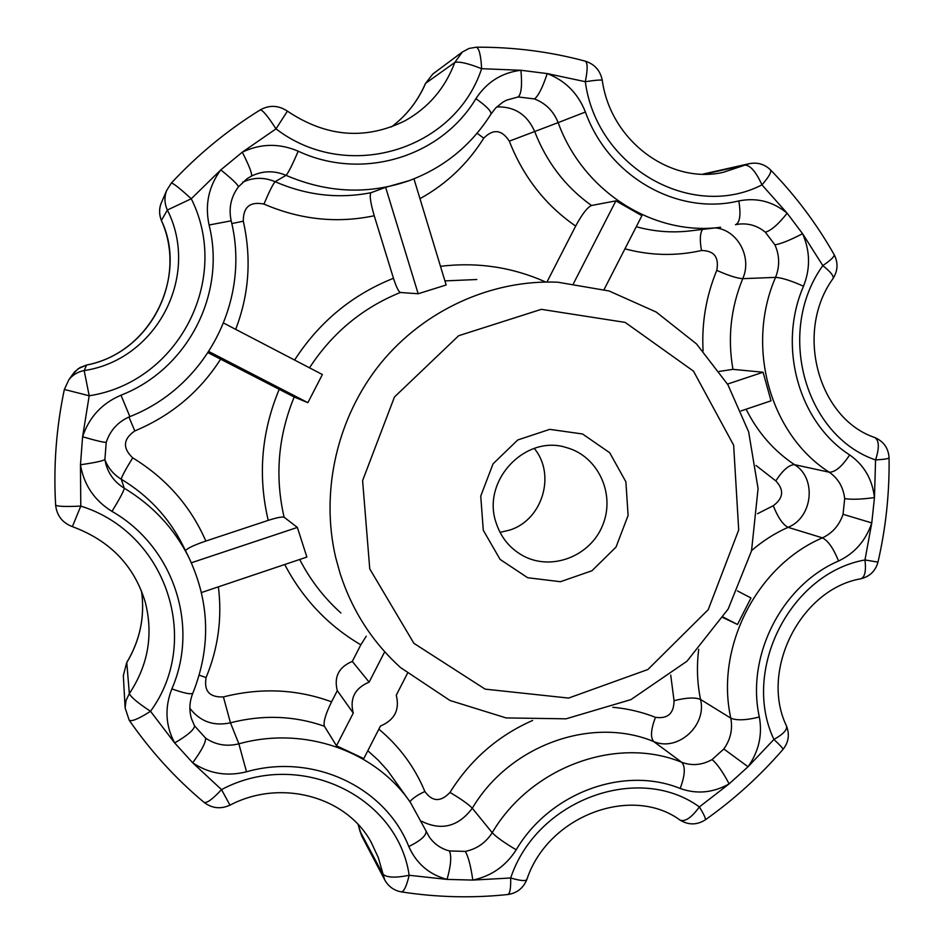 <?xml version="1.0" encoding="UTF-8"?>
<svg xmlns="http://www.w3.org/2000/svg" width="944" height="944" viewBox="0 0 944 944"><rect width="100%" height="100%" fill="white"/><g stroke="black" fill="none" stroke-linecap="round" stroke-linejoin="round"><path stroke-width="1.42" d="M483.293 530.28L480.744 496.107L493.063 463.811L517.749 439.975L549.738 429.355L582.554 433.98L609.694 452.742L625.884 481.806L628.102 515.448L615.995 547.142L591.912 570.766L560.429 581.716L527.672 577.728L500.096 559.414L483.293 530.28M418.168 293.761L385.636 187.337L371.039 192.694C369.328 194.842 370.39 202.523 374.225 215.751L393.459 278.279C396.209 286.799 398.51 291.531 400.339 292.487L418.168 293.761L446.146 284.994L413.956 178.841M534.257 448.424C556.181 474.655 542.422 520.12 509.595 530.115L500.037 532.369M496.072 522.634C481.346 480.649 525.572 434.004 566.695 447.657C598.236 456.271 615.63 494.302 602.661 525.253C590.307 556.441 551.272 571.474 522.705 555.591C509.654 548.228 500.78 537.242 496.072 522.634M185.496 550.694C187.124 548.37 193.909 545.148 205.839 541.054L268.226 520.368C276.804 517.642 282.091 516.592 284.097 517.206L297.348 527.436L306.883 557.054L201.461 592.537M223.622 323.06L322.388 374.544L307.886 402.675L294.186 397.023L208.093 352.726M425.591 83.367L432.694 74.116L425.614 83.332L454.772 62.481C458.985 61.242 467.941 63.307 481.629 68.688L520.923 70.269L547.225 73.585L585.304 81.691C596.714 167.713 691.74 221.026 761.961 184.871C756.109 171.985 750.492 165.401 745.135 165.106L704.342 174.144M425.614 83.332C417.909 101.032 406.534 115.569 391.465 126.921C406.51 115.557 417.873 101.02 425.532 83.32L425.614 83.332M161.707 201.957L161.188 203.161C158.993 208.954 159.076 214.772 161.459 220.636C187.868 279.412 150.061 352.973 86.6 365.057L84.181 370.567C77.904 371.747 72.806 374.792 68.877 379.7L64.345 389.447L89.196 395.772L84.181 370.567C156.928 359.77 200.458 275.495 167.371 210.04L161.389 220.471M205.839 541.054C190.617 506.126 166.238 478.384 132.703 457.84C125.422 469.675 121.623 476.803 121.28 479.222L124.266 488.201C114.944 482.478 108.808 474.407 105.834 463.988L104.902 459.445C103.663 460.802 95.509 462.584 80.464 464.767L82.6 436.777L89.196 395.772C178.392 382.226 231.587 279.117 191.266 198.759L167.371 210.04C164.445 203.585 164.185 197.095 166.616 190.57L161.188 203.161C159.005 208.4 159.076 214.205 161.4 220.566C187.537 274.362 152.975 352.218 86.553 365.057L78.092 368.774L71.838 375.405M126.708 662.582L123.334 675.538L126.708 662.582C140.125 640.15 145.057 616.267 141.494 590.944C145.093 616.161 140.196 640.044 126.779 662.605L129.34 693.616L126.036 700.483L125.115 707.941L129.21 720.225C131.617 721.794 138.721 718.821 150.521 711.292C138.119 703.162 131.051 697.274 129.34 693.616C148.184 665.154 153.494 634.675 145.282 602.189C134.19 565.657 109.882 540.475 72.369 526.634L80.783 506.09L80.464 464.767C83.91 484.98 94.424 500.509 111.982 511.377C173.684 546.682 199.514 625.553 171.867 688.884C184.269 693.309 191.266 694.713 192.883 693.085C189.414 701.675 188.942 710.23 191.502 718.75L194.558 725.877C194.252 729.677 187.632 735.352 174.675 742.94L150.521 711.292C202.099 640.976 166.769 532.805 80.783 506.09C65.573 506.822 57.195 506.48 55.637 505.075C53.371 466.301 56.274 427.75 64.345 389.447L68.877 379.7L74.588 371.83L80.039 367.546L86.494 365.08M358.165 824.596L359.947 831.109L382.698 873.896C386.344 877.649 395.158 878.109 409.165 875.277C397.695 795.556 298.87 748.309 221.521 789.609L192.694 762.799L174.675 742.94C165.46 725.641 164.527 707.622 171.867 688.884M359.888 830.873L361.776 836.113L384.704 879.82L378.284 857.553L371.181 842.249C346.625 796.866 281.277 778.245 229.97 805.149L221.521 789.609C212.577 799.261 206.724 803.486 203.987 802.317C175.572 778.552 150.651 751.188 129.21 720.225M874.71 437.497C818.755 418.853 794.093 332.477 832.986 278.61C834.189 276.332 830.803 272.002 822.826 265.618C831.086 259.989 834.838 256.272 834.071 254.491C816.536 223.622 795.32 195.384 770.422 169.79C771.826 171.714 769.006 176.74 761.961 184.871L787.154 213.214L802.577 233.699L822.826 265.618C775.39 331.474 804.854 435.904 875.572 459.952C879.489 447.786 879.206 440.293 874.71 437.497C883.631 441.391 888.422 448.14 889.071 457.746C889.012 458.642 884.516 459.386 875.572 459.952L874.463 497.582L871.772 522.929L864.975 559.957L877.979 562.117C885.861 527.838 889.555 493.098 889.071 457.911M209.084 225.002C226.43 294.127 187.608 369.34 120.985 395.194L129.871 416.611C206.417 386.698 250.962 300.357 231.174 220.825L209.084 225.002C204.754 204.695 208.659 186.334 220.802 169.896L242.301 152.173L275.99 128.856C267.919 116.324 262.692 110 260.273 109.882C227.539 130.154 197.886 154.545 171.336 183.053L166.616 190.57L171.336 183.053C173.283 183.183 179.926 188.411 191.266 198.759L220.802 169.896C232.377 179.266 238.242 184.941 238.372 186.924L247.021 178.723L238.407 186.853M449.379 850.933C440.978 848.703 434.275 844.054 429.308 837.009L426.027 830.956C426.653 835.334 420.906 840.538 408.799 846.544C416.363 863.548 429.119 874.498 447.055 879.407C450.937 865.613 451.716 856.114 449.379 850.933L465.298 851.405C468.318 856.609 470.82 866.167 472.802 880.079L447.055 879.407L409.165 875.277C406.522 886.298 403.89 891.832 401.247 891.868C393.872 890.475 388.362 886.463 384.704 879.82M680.176 788.476C696.766 794.411 713.086 792.877 729.134 783.874C722.844 771.956 717.169 763.849 712.106 759.566L723.836 748.981L748.037 766.752L729.134 783.874L699.362 806.931C691.527 817.681 685.073 822.059 679.987 820.065C632.315 784.877 548.24 815.073 526.882 879.383C525.902 881.318 520.498 880.846 510.68 877.991L472.802 880.079C491.387 876.138 505.854 866.037 516.191 849.789C549.904 792.512 624.09 765.549 680.176 788.476C685.025 775.449 685.568 766.729 681.792 762.327L653.637 741.512C650.286 737.465 650.888 729.405 655.455 717.322C667.715 719.08 673.922 713.534 674.051 700.672L670.724 675.102M751.613 550.541C762.776 540.924 774.93 533.183 788.051 527.33C812.819 517.56 816.938 478.124 794.506 464.66L829.269 472.224C835.239 472.236 842.048 466.466 849.671 454.937C864.055 465.05 872.327 479.257 874.463 497.582C861.247 499.388 851.323 499.718 844.691 498.585L843.039 514.291L871.772 522.929C865.813 540.593 854.745 553.29 838.543 561.007C833.469 548.405 828.1 540.688 822.425 537.856C756.687 565.798 715.009 647.596 730.821 718.172C732.851 729.24 730.526 739.518 723.836 748.981M735.447 224.707L735.695 224.672C739.99 222.454 741.028 214.536 738.822 200.93C756.758 197.379 772.876 201.473 787.154 213.214C778.363 224.283 771.095 230.607 765.336 232.212L774.93 244.85C781.089 243.8 790.305 240.083 802.577 233.699C810.188 251.021 810.495 268.521 803.521 286.209C791.06 280.675 781.738 277.725 775.555 277.371C745.229 346.932 770.292 434.83 829.269 472.224C838.189 478.455 843.334 487.234 844.691 498.585M475.906 98.683C440.919 157.07 362.331 181.201 298.21 151.193C292.31 164.976 288.239 173.035 286.02 175.336C327.32 193.036 368.361 194.818 409.141 180.658C443.774 167.737 471.044 145.565 490.951 114.141C491.612 111.427 486.597 106.271 475.906 98.683C486.738 82.104 501.748 72.629 520.923 70.269C522.268 85.113 521.371 93.999 518.209 96.949L534.446 98.943C538.304 96.076 542.564 87.627 547.225 73.585C565.362 80.641 578.094 93.456 585.41 112.017L558.14 122.626C583.239 191.986 654.015 236.236 720.65 227.256L690.088 230.902C672.022 233.015 654.086 231.622 636.268 226.737M194.558 725.877L205.639 738.161C205.816 742.491 201.497 750.692 192.694 762.799C209.049 773.679 226.985 776.676 246.502 771.791C313.243 752.687 385.294 787.036 408.799 846.544M247.021 178.723L251.541 176.044C252.272 173.767 249.192 165.802 242.301 152.173C260.674 143.441 279.306 143.11 298.21 151.193M106.224 442.193L106.235 442.252C104.749 442.712 96.866 440.895 82.6 436.777C89.066 417.26 101.869 403.395 120.985 395.194M385.636 187.337L409.141 180.658M604.089 289.525L641.92 215.692L615.889 200.871L573.515 283.495M307.886 402.675L208.86 351.546M722.986 617.612L737.488 624.48L750.976 597.977L737.476 590.932M741.075 410.911L771.036 400.822L763.071 372.231L727.517 384.078M719.328 371.393L732.957 369.352L763.071 372.231M191.372 562.766L297.348 527.436M547.048 281.855L575.663 226.064C582.035 214.241 587.31 207.385 591.51 205.485L615.889 200.871M366.284 636.209L360.82 644.811L352.301 661.414C338.802 667.066 333.798 676.813 337.303 690.642L331.568 701.829C325.621 713.994 323.226 722.125 324.37 726.231L336.489 745.784L363.77 758.61L380.467 726.03C394.639 720.012 399.902 709.735 396.268 695.197L407.407 673.45M723.281 617.152L737.488 624.48M384.243 652.646L369.128 682.134C354.861 688.152 349.563 698.466 353.257 713.086L336.489 745.784M353.257 713.086L337.303 690.642M369.128 682.134L352.301 661.414M369.753 568.878L362.602 480.602L394.462 396.987L458.654 335.722L541.325 309.337L625.164 322.4L693.498 371.157L733.641 445.179L738.704 529.962L708.236 609.647L647.891 669.508L568.595 698.076L485.145 689.132L413.897 643.324L369.753 568.878M374.225 215.751C336.961 223.575 300.192 219.681 263.931 204.069C269.37 191.313 273.099 183.868 275.129 181.708L286.02 175.336C274.326 170.392 262.833 170.628 251.541 176.044M371.039 192.694C338.542 199.042 306.564 195.384 275.129 181.708C264.167 177.071 253.346 177.236 242.691 182.204M335.675 557.479L340.253 573.987C352.372 611.028 372.514 642.25 400.657 667.656L449.958 700.472L506.078 717.924L566.034 718.821L630.946 699.61L686.984 661.213L728.154 609.033L751.53 550.871L758.079 488.614L748.651 431.88L727.907 384.727L696.554 343.958L656.198 312.039L609.045 290.964L557.774 282.209C491.883 279.4 424.363 309.797 380.656 363.346C337.197 417.071 320.158 491.092 335.675 557.479M340.89 612.975C323.993 597.788 310.257 579.958 299.685 559.473M444.907 280.899L476.803 279.518M309.502 367.83C332.229 332.984 362.508 307.862 400.339 292.487M284.097 517.206C274.728 476.354 278.091 436.293 294.186 397.023M235.681 329.338C249.11 294.375 251.647 258.337 243.292 221.191C243.174 207.007 250.054 201.308 263.931 204.069M294.599 360.053C319.214 322.01 352.159 294.752 393.459 278.279M378.863 729.157C399.371 746.303 414.711 767.083 424.871 791.509C432.352 801.893 440.718 802.211 449.981 792.429C461.061 799.002 468.495 804.264 472.307 808.241C509.559 745.123 591.676 715.847 653.637 741.512C677.639 752.108 707.103 725.547 700.542 699.445L730.821 718.172C736.686 720.661 746.185 720.284 759.342 717.015C745.819 655.986 781.774 585.339 838.543 561.007M421.602 821.268C441.45 831.015 458.359 826.673 472.307 808.241L492.202 832.702C531.236 766.469 617.152 735.624 681.792 762.327C692.046 766.032 702.159 765.112 712.106 759.566M602.272 80.358C600.29 70.505 594.59 64.086 585.162 61.124C587.746 62.552 587.793 69.408 585.304 81.691C596.136 80.087 601.788 79.65 602.272 80.358C610.697 141.329 670.582 184.635 723.328 172.304L749.229 163.69L702.879 174.133M585.162 61.124C549.786 51.625 513.489 46.988 476.283 47.2C479.115 48.109 480.897 55.271 481.629 68.688C454.878 150.32 347.121 183.514 275.99 128.856L287.401 111.144C326.187 137.092 365.352 140.326 404.905 120.844C428.505 107.675 445.12 88.229 454.772 62.481L462.407 51.967L432.694 74.116M55.649 504.981L55.637 505.075C56.77 515.566 62.351 522.752 72.369 526.634M401.247 891.868C436.777 897.378 472.271 898.263 507.73 894.534C509.925 894.003 510.905 888.493 510.68 877.991C536.735 799.615 638.628 762.669 699.362 806.931C704.189 814.802 706.124 819.144 705.144 819.958C696.849 825.15 688.471 825.186 679.987 820.065M705.321 819.829C734.078 799.485 759.955 776.015 782.977 749.418C783.414 748.816 780.393 745.489 773.927 739.435L748.037 766.752C758.799 751.471 762.575 734.892 759.342 717.015M786.411 725.83C787.567 729.594 783.402 734.125 773.927 739.435C741.016 670.169 790.423 573.126 864.975 559.957C866.25 571.085 864.857 577.362 860.786 578.79C800.972 589.056 759.66 670.098 786.411 725.83M849.671 454.937C798.73 422.369 777.313 346.33 803.521 286.209M465.298 851.405C476.814 849.01 485.782 842.768 492.202 832.702C496.379 837.092 504.367 842.78 516.191 849.789M774.93 244.85C779.673 255.564 779.874 266.409 775.555 277.371L742.727 278.669C737.111 278.327 728.461 275.554 716.767 270.362C706.124 296.192 701.557 323.037 703.079 350.897M735.942 224.601L738.916 224.117C748.769 223.103 757.572 225.805 765.336 232.212M715.363 227.893C737.665 229.876 752.38 257.417 742.727 278.669C730.739 308.074 727.482 338.306 732.957 369.352M738.822 200.93C677.733 215.822 608.538 176.917 585.41 112.017M218.383 586.838C222.277 618.013 218.182 648.257 206.099 677.544C203.751 691.043 209.521 697.51 223.409 696.92L230.454 722.809L238.867 743.825L246.502 771.791M205.639 738.161C215.704 744.922 226.784 746.81 238.867 743.825C304.334 725.629 375.275 750.846 410.475 802.542L387.488 770.387L378.155 760.097L367.806 750.74M534.446 98.943C545.679 103.25 553.573 111.144 558.14 122.626L509.323 141.152C523.295 176.87 545.408 205.178 575.663 226.064M490.951 114.141L495.647 108.029L502.656 102.282L506.598 100.135L518.209 96.949M496.768 106.896C514.515 106.401 527.118 114.543 534.587 131.322C546.588 162.274 565.562 186.995 591.51 205.485M324.37 726.231C294.127 715.658 262.833 714.514 230.454 722.809C213.58 726.408 200.057 721.558 189.862 708.248M192.883 693.085C211.161 647.053 209.78 601.765 188.741 557.231C174.203 528.416 152.716 505.406 124.266 488.201C123.947 490.809 119.853 498.526 111.982 511.377M188.741 557.231L182.652 544.995C168.811 517.548 148.35 495.624 121.28 479.222C113.669 474.596 108.241 468.177 104.985 459.976M268.226 520.368C257.736 475.859 261.37 432.234 279.141 389.459M702.56 229.416C699.988 233.144 699.634 240.177 701.498 250.514C676.081 256.237 650.558 255.671 624.94 248.838M220.577 359.239C199.75 391.819 171.159 415.726 134.803 430.936L128.927 417M132.703 457.84C122.413 448.034 123.109 439.066 134.803 430.936M243.292 221.191L231.799 223.575M843.039 514.291C839.346 525.242 832.478 533.1 822.425 537.856L788.051 527.33C782.918 524.722 777.986 517.513 773.254 505.724C783.485 498.172 784.322 489.889 775.791 480.885L756.061 465.498M674.051 700.672C686.371 697.616 695.197 697.203 700.542 699.445C697.168 683.043 696.566 666.346 698.713 649.33M775.791 480.885C782.836 470.136 789.078 464.719 794.506 464.66C773.868 450.89 757.737 432.411 746.114 409.212M757.548 513.701L773.254 505.724M701.498 250.514C714.136 250.644 719.234 257.252 716.767 270.362M360.82 644.811C328.111 625.601 302.741 598.826 284.722 564.512M223.409 696.92C260.839 687.468 296.888 689.108 331.568 701.829M206.099 677.544L199.208 675.161M449.981 792.429C470.454 759.696 497.995 735.706 532.605 720.449M612.833 707.28C627.677 708.625 641.885 711.977 655.455 717.322M440.47 266.302C477.133 261.913 512.037 267.081 545.184 281.784M477.086 133.246L483.765 138.166C467.646 163.89 446.382 184.068 419.974 198.688M483.765 138.166C493.264 128.573 501.783 129.564 509.323 141.152M424.871 791.509C417.744 794.813 412.752 798.211 409.873 801.692M123.334 675.538L125.115 707.941M287.401 111.144C278.504 105.232 269.465 104.808 260.273 109.882M203.987 802.317C211.963 808.406 220.613 809.362 229.923 805.173M476.283 47.2L468.979 48.463L462.407 51.967M508.025 894.499C516.993 893.107 523.247 888.162 526.787 879.655M770.422 169.79C764.451 164.126 757.395 162.097 749.229 163.69M833.174 278.327C837.906 270.586 838.26 262.727 834.213 254.75M783.072 749.312C788.57 742.338 789.739 734.633 786.576 726.207M861.164 578.707C869.955 576.347 875.56 570.849 877.955 562.187M735.695 224.672L738.916 224.117M426.027 830.956L410.475 802.542M129.871 416.611C118.083 421.708 110.212 430.252 106.235 442.252L104.902 459.445L105.834 463.988M231.174 220.825C228.531 208.282 230.926 196.989 238.372 186.924M358.13 824.56L361.776 836.101"/></g></svg>
